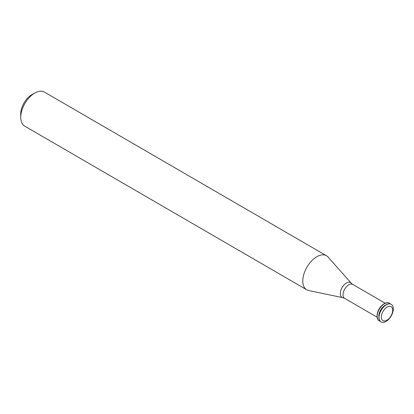 <?xml version="1.0" encoding="UTF-8"?>
<svg xmlns="http://www.w3.org/2000/svg" width="414" height="414" viewBox="0 0 414 414"><rect width="100%" height="100%" fill="white"/><g stroke="black" fill="none" stroke-linecap="round" stroke-linejoin="round"><path stroke-width="0.62" d="M387.287 306.955A8.083 4.58 -59.9 0 1 391.804 314.283A8.083 4.58 -59.9 0 1 381.998 319.649A8.083 4.58 -59.9 0 1 387.287 306.955M386.495 304.735A10.164 5.76 -59.9 0 1 391.271 304.337A10.164 5.76 -59.9 0 1 391.152 316.022A10.164 5.76 -59.9 0 1 381.071 321.921A10.164 5.76 -59.9 0 1 379.664 313.672A10.164 5.76 -59.9 0 1 386.495 304.735M380.994 321.88A10.164 5.76 -59.9 0 1 380.911 321.833A10.164 5.76 -59.9 0 1 379.509 313.584A10.164 5.76 -59.9 0 1 386.34 304.647A10.164 5.76 -59.9 0 1 391.116 304.249A10.164 5.76 -59.9 0 1 391.194 304.295M378.898 316.829A8.653 4.901 -59.9 0 1 385.201 305.263A8.653 4.901 -59.9 0 1 385.77 304.983M380.135 321.207A10.164 5.76 -59.9 0 1 379.198 320.84A10.164 5.76 -59.9 0 1 377.796 312.586A10.164 5.76 -59.9 0 1 384.622 303.653A10.164 5.76 -59.9 0 1 389.403 303.255A10.164 5.76 -59.9 0 1 390.185 303.881M379.12 320.793A10.164 5.76 -59.9 0 1 379.043 320.746A10.164 5.76 -59.9 0 1 377.64 312.498A10.164 5.76 -59.9 0 1 384.466 303.56A10.164 5.76 -59.9 0 1 389.248 303.162A10.164 5.76 -59.9 0 1 389.326 303.208M377.371 313.445A8.653 4.901 -59.9 0 1 382.081 305.335M351.243 283.186A8.513 4.823 -59.9 0 0 346.544 282.948A8.513 4.823 -59.9 0 0 340.624 291.145A8.513 4.823 -59.9 0 0 342.844 297.666L308.653 290.509A19.675 11.142 -59.9 0 1 306.707 289.769A19.675 11.142 -59.9 0 1 303.99 273.799A19.675 11.142 -59.9 0 1 317.207 256.504A19.675 11.142 -59.9 0 1 326.455 255.733A19.675 11.142 -59.9 0 1 328.064 257.053L351.243 283.186L352.744 284.408A8.068 4.57 -59.9 0 0 348.95 284.723A8.068 4.57 -59.9 0 0 343.532 291.813A8.068 4.57 -59.9 0 0 344.645 298.359L377.066 317.176M306.707 289.769L24.669 126.11A19.675 11.142 -59.9 0 1 20.747 117.612A19.675 11.142 -59.9 0 1 35.092 92.886A19.675 11.142 -59.9 0 1 35.169 92.845A19.675 11.142 -59.9 0 1 44.417 92.079L326.455 255.733M20.747 117.612L20.7 114.28A15.742 8.917 -59.9 0 1 32.178 94.501A15.742 8.917 -59.9 0 1 32.235 94.47M385.165 303.219L352.744 284.408M342.844 297.666L344.645 298.359M32.178 94.501L35.092 92.886"/></g></svg>
